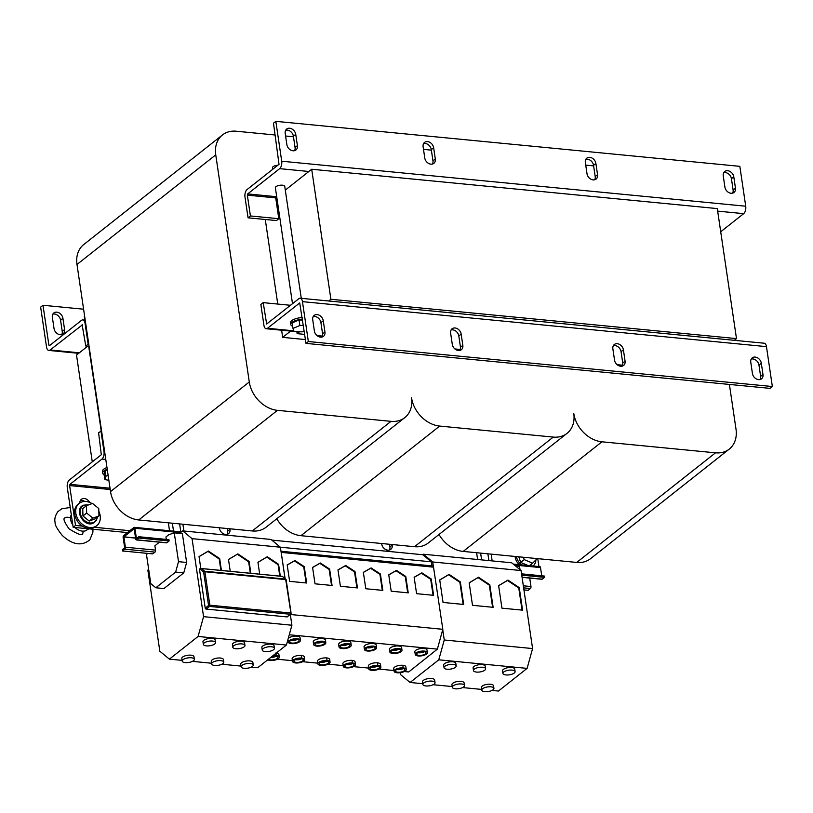 <?xml version="1.0" encoding="UTF-8"?>
<svg xmlns="http://www.w3.org/2000/svg" width="813" height="813" viewBox="0 0 813 813"><rect width="100%" height="100%" fill="white"/><g stroke="black" fill="none" stroke-linecap="round" stroke-linejoin="round"><path stroke-width="1.22" d="M320.495 337.141A6.148 4.756 -128.3 0 1 314.387 331.003L312.72 319.733A6.148 4.756 -128.3 0 1 314.184 315.414A6.148 4.756 -128.3 0 1 319.621 315.434A6.148 4.756 -128.3 0 1 323.269 320.749L324.936 332.019A6.148 4.756 -128.3 0 1 323.472 336.338A6.148 4.756 -128.3 0 1 320.495 337.141M458.39 350.515A6.148 4.756 -128.3 0 1 452.292 344.377L450.626 333.106A6.148 4.756 -128.3 0 1 452.089 328.787A6.148 4.756 -128.3 0 1 457.526 328.808A6.148 4.756 -128.3 0 1 461.174 334.123L462.831 345.393A6.148 4.756 -128.3 0 1 461.378 349.712A6.148 4.756 -128.3 0 1 458.39 350.515M620.634 366.246A6.148 4.756 -128.3 0 1 614.526 360.108L612.87 348.838A6.148 4.756 -128.3 0 1 614.323 344.519A6.148 4.756 -128.3 0 1 619.76 344.539A6.148 4.756 -128.3 0 1 623.408 349.854L625.075 361.124A6.148 4.756 -128.3 0 1 623.612 365.444A6.148 4.756 -128.3 0 1 620.634 366.246M758.539 379.62A6.148 4.756 -128.3 0 1 752.432 373.482L750.765 362.212A6.148 4.756 -128.3 0 1 752.228 357.893A6.148 4.756 -128.3 0 1 757.665 357.913A6.148 4.756 -128.3 0 1 761.314 363.228L762.98 374.498A6.148 4.756 -128.3 0 1 761.517 378.817A6.148 4.756 -128.3 0 1 758.539 379.62M285.678 130.222A6.148 4.756 -128.3 0 1 287.294 130.09A6.148 4.756 -128.3 0 1 293.391 136.238L295.058 147.509A6.148 4.756 -128.3 0 1 294.58 150.649M289.641 128.241A6.148 4.756 -128.3 0 1 295.749 134.379L297.406 145.649A6.148 4.756 -128.3 0 1 295.952 149.968A6.148 4.756 -128.3 0 1 290.515 149.948A6.148 4.756 -128.3 0 1 286.867 144.633L285.2 133.362A6.148 4.756 -128.3 0 1 286.664 129.043A6.148 4.756 -128.3 0 1 289.641 128.241M723.722 172.702A6.148 4.756 -128.3 0 1 725.338 172.569A6.148 4.756 -128.3 0 1 731.446 178.718L733.102 189.988A6.148 4.756 -128.3 0 1 732.625 193.128M727.686 170.72A6.148 4.756 -128.3 0 1 733.793 176.858L735.46 188.128A6.148 4.756 -128.3 0 1 733.997 192.447A6.148 4.756 -128.3 0 1 728.56 192.427A6.148 4.756 -128.3 0 1 724.911 187.112L723.245 175.842A6.148 4.756 -128.3 0 1 724.708 171.523A6.148 4.756 -128.3 0 1 727.686 170.72M585.817 159.328A6.148 4.756 -128.3 0 1 587.433 159.196A6.148 4.756 -128.3 0 1 593.541 165.344L595.207 176.614A6.148 4.756 -128.3 0 1 594.73 179.754M589.781 157.346A6.148 4.756 -128.3 0 1 595.888 163.484L597.555 174.754A6.148 4.756 -128.3 0 1 596.092 179.073A6.148 4.756 -128.3 0 1 590.655 179.053A6.148 4.756 -128.3 0 1 587.006 173.738L585.35 162.468A6.148 4.756 -128.3 0 1 586.803 158.149A6.148 4.756 -128.3 0 1 589.781 157.346M423.583 143.586A6.148 4.756 -128.3 0 1 425.189 143.464A6.148 4.756 -128.3 0 1 431.297 149.612L432.963 160.883A6.148 4.756 -128.3 0 1 432.486 164.023M427.547 141.604A6.148 4.756 -128.3 0 1 433.654 147.753L435.311 159.023A6.148 4.756 -128.3 0 1 433.857 163.342A6.148 4.756 -128.3 0 1 428.421 163.322A6.148 4.756 -128.3 0 1 424.772 157.996L423.106 146.736A6.148 4.756 -128.3 0 1 424.569 142.417A6.148 4.756 -128.3 0 1 427.547 141.604M351.734 663.56A4.736 1.799 -8.5 0 1 354.062 664.729A4.736 1.799 -8.5 0 1 351.836 666.66A4.736 1.799 -8.5 0 1 347.029 667.3A4.736 1.799 -8.5 0 1 344.702 666.132A4.736 1.799 -8.5 0 1 346.927 664.191A4.736 1.799 -8.5 0 1 351.734 663.56M345.982 664.607A4.736 1.799 171.5 0 0 346.643 664.699A4.736 1.799 171.5 0 0 352.385 663.652M326.338 661.091A4.736 1.799 -8.5 0 1 328.665 662.27A4.736 1.799 -8.5 0 1 326.44 664.201A4.736 1.799 -8.5 0 1 321.643 664.841A4.736 1.799 -8.5 0 1 319.306 663.662A4.736 1.799 -8.5 0 1 321.531 661.731A4.736 1.799 -8.5 0 1 326.338 661.091M320.596 662.148A4.736 1.799 171.5 0 0 321.247 662.239A4.736 1.799 171.5 0 0 326.999 661.193M402.506 668.479A4.736 1.799 -8.5 0 1 404.844 669.648A4.736 1.799 -8.5 0 1 402.618 671.589A4.736 1.799 -8.5 0 1 397.811 672.219A4.736 1.799 -8.5 0 1 395.484 671.05A4.736 1.799 -8.5 0 1 397.709 669.119A4.736 1.799 -8.5 0 1 402.506 668.479M396.764 669.536A4.736 1.799 171.5 0 0 397.425 669.627A4.736 1.799 171.5 0 0 403.167 668.571M300.952 658.632A4.736 1.799 -8.5 0 1 303.279 659.8A4.736 1.799 -8.5 0 1 301.054 661.741A4.736 1.799 -8.5 0 1 296.247 662.371A4.736 1.799 -8.5 0 1 293.92 661.203A4.736 1.799 -8.5 0 1 296.145 659.272A4.736 1.799 -8.5 0 1 300.952 658.632M295.2 659.678A4.736 1.799 171.5 0 0 295.861 659.78A4.736 1.799 171.5 0 0 301.603 658.723M377.12 666.02A4.736 1.799 -8.5 0 1 379.447 667.188A4.736 1.799 -8.5 0 1 377.222 669.119A4.736 1.799 -8.5 0 1 372.425 669.76A4.736 1.799 -8.5 0 1 370.088 668.591A4.736 1.799 -8.5 0 1 372.313 666.66A4.736 1.799 -8.5 0 1 377.12 666.02M371.378 667.067A4.736 1.799 171.5 0 0 372.029 667.168A4.736 1.799 171.5 0 0 377.781 666.111M271.989 656.447A4.736 1.799 -8.5 0 1 275.556 656.172A4.736 1.799 -8.5 0 1 277.883 657.341A4.736 1.799 -8.5 0 1 275.668 659.272A4.736 1.799 -8.5 0 1 270.861 659.912A4.736 1.799 -8.5 0 1 268.666 659.069M270.851 657.341A4.736 1.799 171.5 0 0 276.217 656.264M56.808 312.162A6.148 4.756 51.7 0 0 53.831 312.975A6.148 4.756 51.7 0 0 52.367 317.283L54.034 328.554A6.148 4.756 51.7 0 0 57.682 333.869A6.148 4.756 51.7 0 0 63.119 333.899A6.148 4.756 51.7 0 0 64.583 329.58L62.916 318.31A6.148 4.756 51.7 0 0 56.808 312.162M61.758 334.58A6.148 4.756 51.7 0 0 62.235 331.44L60.569 320.17A6.148 4.756 51.7 0 0 54.461 314.021A6.148 4.756 51.7 0 0 52.845 314.143M381.622 543.511L381.704 544.029A6.148 4.756 51.7 0 0 387.811 550.177A6.148 4.756 51.7 0 0 390.789 549.375A6.148 4.756 51.7 0 0 392.252 545.056L392.171 544.527M389.417 550.055A6.148 4.756 51.7 0 0 389.894 546.915L389.508 544.273M219.388 527.779L219.459 528.298A6.148 4.756 51.7 0 0 225.567 534.446A6.148 4.756 51.7 0 0 228.544 533.643A6.148 4.756 51.7 0 0 230.008 529.324L229.927 528.796M227.183 534.324A6.148 4.756 51.7 0 0 227.65 531.184L227.264 528.541M84.552 315.688A4.736 1.789 171.6 0 0 84.328 316.084A4.736 1.789 171.6 0 0 84.288 316.43L84.837 320.119M104.105 474.701A9.461 3.577 -8.4 0 1 102.651 473.146A9.461 3.577 -8.4 0 1 103.901 470.981A9.461 3.577 -8.4 0 1 107.235 469.264M102.651 473.146L102.397 471.418A9.461 3.577 -8.4 0 1 103.647 469.243A9.461 3.577 -8.4 0 1 106.981 467.526M185.212 662.605A6.148 2.327 171.6 0 0 191.462 661.792A6.148 2.327 171.6 0 0 194.358 659.292A6.148 2.327 171.6 0 0 191.329 657.778A6.148 2.327 171.6 0 0 185.079 658.591A6.148 2.327 171.6 0 0 182.183 661.091A6.148 2.327 171.6 0 0 185.212 662.605M194.358 659.292L193.972 656.691A6.148 2.327 171.6 0 0 190.943 655.176A6.148 2.327 171.6 0 0 184.693 655.989A6.148 2.327 171.6 0 0 181.797 658.489L182.183 661.091M206.38 645.888A6.148 2.327 171.6 0 0 212.62 645.065A6.148 2.327 171.6 0 0 215.516 642.575A6.148 2.327 171.6 0 0 212.488 641.051A6.148 2.327 171.6 0 0 206.248 641.874A6.148 2.327 171.6 0 0 203.352 644.374A6.148 2.327 171.6 0 0 206.38 645.888M215.516 642.575L215.14 639.973A6.148 2.327 171.6 0 0 212.112 638.459A6.148 2.327 171.6 0 0 205.862 639.272A6.148 2.327 171.6 0 0 202.965 641.772L203.352 644.374M455.341 688.804A6.148 2.327 171.6 0 0 461.591 687.981A6.148 2.327 171.6 0 0 464.487 685.491A6.148 2.327 171.6 0 0 461.459 683.967A6.148 2.327 171.6 0 0 455.209 684.79A6.148 2.327 171.6 0 0 452.313 687.29A6.148 2.327 171.6 0 0 455.341 688.804M464.487 685.491L464.101 682.89A6.148 2.327 171.6 0 0 461.073 681.375A6.148 2.327 171.6 0 0 454.823 682.188A6.148 2.327 171.6 0 0 451.926 684.688L452.313 687.29M476.509 672.077A6.148 2.327 171.6 0 0 482.749 671.264A6.148 2.327 171.6 0 0 485.646 668.764A6.148 2.327 171.6 0 0 482.617 667.249A6.148 2.327 171.6 0 0 476.377 668.073A6.148 2.327 171.6 0 0 473.481 670.562A6.148 2.327 171.6 0 0 476.509 672.077M485.646 668.764L485.27 666.162A6.148 2.327 171.6 0 0 482.241 664.648A6.148 2.327 171.6 0 0 475.991 665.471A6.148 2.327 171.6 0 0 473.095 667.961L473.481 670.562M484.792 691.66A6.148 2.327 171.6 0 0 491.032 690.837A6.148 2.327 171.6 0 0 493.928 688.347A6.148 2.327 171.6 0 0 490.9 686.822A6.148 2.327 171.6 0 0 484.66 687.646A6.148 2.327 171.6 0 0 481.763 690.146A6.148 2.327 171.6 0 0 484.792 691.66M493.928 688.347L493.542 685.745A6.148 2.327 171.6 0 0 490.513 684.231A6.148 2.327 171.6 0 0 484.274 685.044A6.148 2.327 171.6 0 0 481.377 687.544L481.763 690.146M505.95 674.932A6.148 2.327 171.6 0 0 512.2 674.119A6.148 2.327 171.6 0 0 515.096 671.619A6.148 2.327 171.6 0 0 512.068 670.105A6.148 2.327 171.6 0 0 505.818 670.928A6.148 2.327 171.6 0 0 502.922 673.418A6.148 2.327 171.6 0 0 505.95 674.932M515.096 671.619L514.71 669.018A6.148 2.327 171.6 0 0 511.682 667.503A6.148 2.327 171.6 0 0 505.442 668.327A6.148 2.327 171.6 0 0 502.546 670.816L502.922 673.418M214.662 665.461A6.148 2.327 171.6 0 0 220.902 664.648A6.148 2.327 171.6 0 0 223.799 662.148A6.148 2.327 171.6 0 0 220.77 660.634A6.148 2.327 171.6 0 0 214.53 661.447A6.148 2.327 171.6 0 0 211.634 663.947A6.148 2.327 171.6 0 0 214.662 665.461M223.799 662.148L223.412 659.546A6.148 2.327 171.6 0 0 220.384 658.032A6.148 2.327 171.6 0 0 214.144 658.845A6.148 2.327 171.6 0 0 211.248 661.345L211.634 663.947M235.821 648.744A6.148 2.327 171.6 0 0 242.071 647.92A6.148 2.327 171.6 0 0 244.967 645.431A6.148 2.327 171.6 0 0 241.939 643.906A6.148 2.327 171.6 0 0 235.689 644.729A6.148 2.327 171.6 0 0 232.792 647.229A6.148 2.327 171.6 0 0 235.821 648.744M244.967 645.431L244.581 642.829A6.148 2.327 171.6 0 0 241.552 641.315A6.148 2.327 171.6 0 0 235.313 642.128A6.148 2.327 171.6 0 0 232.416 644.628L232.792 647.229M425.89 685.948A6.148 2.327 171.6 0 0 432.14 685.125A6.148 2.327 171.6 0 0 435.036 682.635A6.148 2.327 171.6 0 0 432.008 681.111A6.148 2.327 171.6 0 0 425.758 681.934A6.148 2.327 171.6 0 0 422.862 684.434A6.148 2.327 171.6 0 0 425.89 685.948M435.036 682.635L434.65 680.034A6.148 2.327 171.6 0 0 431.622 678.52A6.148 2.327 171.6 0 0 425.382 679.333A6.148 2.327 171.6 0 0 422.486 681.833L422.862 684.434M447.059 669.221A6.148 2.327 171.6 0 0 453.308 668.408A6.148 2.327 171.6 0 0 456.205 665.908A6.148 2.327 171.6 0 0 453.176 664.394A6.148 2.327 171.6 0 0 446.926 665.217A6.148 2.327 171.6 0 0 444.03 667.707A6.148 2.327 171.6 0 0 447.059 669.221M456.205 665.908L455.819 663.306A6.148 2.327 171.6 0 0 452.79 661.792A6.148 2.327 171.6 0 0 446.55 662.615A6.148 2.327 171.6 0 0 443.644 665.105L444.03 667.707M244.103 668.316A6.148 2.327 171.6 0 0 250.353 667.503A6.148 2.327 171.6 0 0 253.25 665.004A6.148 2.327 171.6 0 0 250.221 663.489A6.148 2.327 171.6 0 0 243.971 664.302A6.148 2.327 171.6 0 0 241.075 666.802A6.148 2.327 171.6 0 0 244.103 668.316M253.25 665.004L252.863 662.402A6.148 2.327 171.6 0 0 249.835 660.888A6.148 2.327 171.6 0 0 243.585 661.701A6.148 2.327 171.6 0 0 240.689 664.201L241.075 666.802M265.272 651.599A6.148 2.327 171.6 0 0 271.512 650.776A6.148 2.327 171.6 0 0 274.418 648.286A6.148 2.327 171.6 0 0 271.39 646.762A6.148 2.327 171.6 0 0 265.14 647.585A6.148 2.327 171.6 0 0 262.243 650.085A6.148 2.327 171.6 0 0 265.272 651.599M274.418 648.286L274.032 645.685A6.148 2.327 171.6 0 0 271.003 644.17A6.148 2.327 171.6 0 0 264.753 644.983A6.148 2.327 171.6 0 0 261.857 647.483L262.243 650.085M267.751 659.79A6.148 2.337 171.5 0 0 270.15 660.471A6.148 2.337 171.5 0 0 276.4 659.648A6.148 2.337 171.5 0 0 279.296 657.128A6.148 2.337 171.5 0 0 276.268 655.613A6.148 2.337 171.5 0 0 272.904 655.725M275.871 653.012L276.115 654.638L275.881 653.012M297.416 638.764A6.148 2.337 171.5 0 0 291.166 639.597A6.148 2.337 171.5 0 0 288.269 642.107A6.148 2.337 171.5 0 0 291.298 643.632A6.148 2.337 171.5 0 0 297.548 642.809A6.148 2.337 171.5 0 0 300.444 640.288A6.148 2.337 171.5 0 0 297.416 638.764M300.444 640.288L300.048 637.677A6.148 2.337 171.5 0 0 297.019 636.152A6.148 2.337 171.5 0 0 288.229 638.51M377.821 665.461A6.148 2.337 171.5 0 0 371.582 666.284A6.148 2.337 171.5 0 0 368.685 668.804A6.148 2.337 171.5 0 0 371.714 670.319A6.148 2.337 171.5 0 0 377.964 669.495A6.148 2.337 171.5 0 0 380.85 666.985A6.148 2.337 171.5 0 0 377.821 665.461M380.85 666.985L380.464 664.363A6.148 2.337 171.5 0 0 377.435 662.839L377.679 664.485L377.445 662.859A6.148 2.337 171.5 0 0 371.185 663.662A6.148 2.337 171.5 0 0 368.299 666.182L368.685 668.804M398.97 648.622A6.148 2.337 171.5 0 0 392.73 649.445A6.148 2.337 171.5 0 0 389.834 651.955A6.148 2.337 171.5 0 0 392.862 653.479A6.148 2.337 171.5 0 0 399.112 652.656A6.148 2.337 171.5 0 0 401.998 650.136A6.148 2.337 171.5 0 0 398.97 648.622M401.998 650.136L401.612 647.524A6.148 2.337 171.5 0 0 398.583 646A6.148 2.337 171.5 0 0 392.333 646.823A6.148 2.337 171.5 0 0 389.447 649.343L389.834 651.955M301.653 658.073A6.148 2.337 171.5 0 0 295.404 658.896A6.148 2.337 171.5 0 0 292.517 661.416A6.148 2.337 171.5 0 0 295.546 662.941A6.148 2.337 171.5 0 0 301.786 662.107A6.148 2.337 171.5 0 0 304.682 659.597A6.148 2.337 171.5 0 0 301.653 658.073M301.257 655.471L301.511 657.097L301.267 655.471M304.682 659.597L304.296 656.975A6.148 2.337 171.5 0 0 301.257 655.451A6.148 2.337 171.5 0 0 295.017 656.284A6.148 2.337 171.5 0 0 292.121 658.794L292.517 661.416M322.802 641.233A6.148 2.337 171.5 0 0 316.552 642.057A6.148 2.337 171.5 0 0 313.666 644.577A6.148 2.337 171.5 0 0 316.694 646.091A6.148 2.337 171.5 0 0 322.934 645.268A6.148 2.337 171.5 0 0 325.83 642.758A6.148 2.337 171.5 0 0 322.802 641.233M325.83 642.758L325.444 640.136A6.148 2.337 171.5 0 0 322.405 638.612A6.148 2.337 171.5 0 0 316.166 639.435A6.148 2.337 171.5 0 0 313.269 641.955L313.666 644.577M403.218 667.92A6.148 2.337 171.5 0 0 396.968 668.743A6.148 2.337 171.5 0 0 394.081 671.264A6.148 2.337 171.5 0 0 397.11 672.788A6.148 2.337 171.5 0 0 403.35 671.955A6.148 2.337 171.5 0 0 406.246 669.445A6.148 2.337 171.5 0 0 403.218 667.92M402.821 665.319L403.075 666.945L402.831 665.319M406.246 669.445L405.85 666.823A6.148 2.337 171.5 0 0 402.821 665.298A6.148 2.337 171.5 0 0 396.581 666.132A6.148 2.337 171.5 0 0 393.685 668.642L394.081 671.264M424.366 651.081A6.148 2.337 171.5 0 0 418.116 651.904A6.148 2.337 171.5 0 0 415.23 654.424A6.148 2.337 171.5 0 0 418.258 655.949A6.148 2.337 171.5 0 0 424.498 655.115A6.148 2.337 171.5 0 0 427.394 652.605A6.148 2.337 171.5 0 0 424.366 651.081M427.394 652.605L426.998 649.983A6.148 2.337 171.5 0 0 423.969 648.459A6.148 2.337 171.5 0 0 417.73 649.292A6.148 2.337 171.5 0 0 414.833 651.802L415.23 654.424M327.039 660.532A6.148 2.337 171.5 0 0 320.8 661.365A6.148 2.337 171.5 0 0 317.903 663.875A6.148 2.337 171.5 0 0 320.932 665.4A6.148 2.337 171.5 0 0 327.182 664.567A6.148 2.337 171.5 0 0 330.078 662.056A6.148 2.337 171.5 0 0 327.039 660.532M330.078 662.056L329.682 659.434A6.148 2.337 171.5 0 0 326.653 657.91L326.897 659.556L326.663 657.941A6.148 2.337 171.5 0 0 320.403 658.743A6.148 2.337 171.5 0 0 317.517 661.254L317.903 663.875M348.188 643.693A6.148 2.337 171.5 0 0 341.948 644.516A6.148 2.337 171.5 0 0 339.051 647.036A6.148 2.337 171.5 0 0 342.08 648.561A6.148 2.337 171.5 0 0 348.33 647.727A6.148 2.337 171.5 0 0 351.226 645.217A6.148 2.337 171.5 0 0 348.188 643.693M351.226 645.217L350.83 642.595A6.148 2.337 171.5 0 0 347.801 641.071A6.148 2.337 171.5 0 0 341.551 641.904A6.148 2.337 171.5 0 0 338.665 644.414L339.051 647.036M352.436 662.991A6.148 2.337 171.5 0 0 346.186 663.825A6.148 2.337 171.5 0 0 343.299 666.335A6.148 2.337 171.5 0 0 346.328 667.859A6.148 2.337 171.5 0 0 352.568 667.036A6.148 2.337 171.5 0 0 355.464 664.516A6.148 2.337 171.5 0 0 352.436 662.991M352.039 660.4L352.293 662.016L352.049 660.4M355.464 664.516L355.068 661.904A6.148 2.337 171.5 0 0 352.039 660.38A6.148 2.337 171.5 0 0 345.799 661.203A6.148 2.337 171.5 0 0 342.903 663.723L343.299 666.335M373.584 646.152A6.148 2.337 171.5 0 0 367.334 646.985A6.148 2.337 171.5 0 0 364.448 649.496A6.148 2.337 171.5 0 0 367.476 651.02A6.148 2.337 171.5 0 0 373.716 650.187A6.148 2.337 171.5 0 0 376.612 647.676A6.148 2.337 171.5 0 0 373.584 646.152M376.612 647.676L376.216 645.055A6.148 2.337 171.5 0 0 373.187 643.54A6.148 2.337 171.5 0 0 366.948 644.363A6.148 2.337 171.5 0 0 364.051 646.874L364.448 649.496M98.84 511.296A14.197 10.986 -128.3 0 1 96.808 525.645A14.197 10.986 -128.3 0 1 89.928 527.515A14.197 10.986 -128.3 0 1 77.062 517.475A14.197 10.986 -128.3 0 1 79.207 503.369A14.197 10.986 -128.3 0 1 86.087 501.509A14.197 10.986 -128.3 0 1 92.062 503.613M96.808 525.645L95.629 526.58A14.197 10.986 -128.3 0 1 94.562 527.291A14.197 10.986 -128.3 0 1 88.749 528.44A14.197 10.986 -128.3 0 1 82.428 526.123A14.197 10.986 -128.3 0 1 78.028 504.304L79.207 503.369M98.962 515.899L95.253 518.826L89.196 521.072L92.895 518.145L98.962 515.899L98.769 508.552L92.53 503.44L86.463 505.686L86.645 513.044L92.895 518.145M72.814 524.964A11.829 9.156 -128.3 0 1 70.558 516.113L71.361 515.086M88.851 528.826L85.253 530.909A11.829 9.156 -128.3 0 1 74.918 527.474M521.621 564.883A11.362 8.791 -128.3 0 1 516.407 556.58M519.121 564.649A11.362 8.791 -128.3 0 1 515.076 556.448M301.277 298.33L284.743 186.35A4.736 1.789 171.6 0 0 282.02 185.161A4.736 1.789 171.6 0 0 277.213 185.964A4.736 1.789 171.6 0 0 275.373 187.732L292.507 303.696M292.66 326.247A9.461 3.577 -8.4 0 1 290.79 324.519A9.461 3.577 -8.4 0 1 292.04 322.355A9.461 3.577 -8.4 0 1 302.446 319.346M290.79 324.519L290.536 322.781A9.461 3.577 -8.4 0 1 291.786 320.617A9.461 3.577 -8.4 0 1 302.182 317.619M277.863 165.232A4.736 1.789 171.6 0 0 274.266 166.035A4.736 1.789 171.6 0 0 272.436 167.793L272.66 169.338M734.322 340.322L736.487 338.604L330.891 299.275L328.716 300.993M736.487 338.604L717.29 208.585L311.694 169.246L285.292 190.1M276.725 196.868L275.709 197.671M290.617 331.094L282.68 337.365L305.424 339.57M330.891 299.275L311.694 169.246M282.68 337.365L281.623 330.22M277.761 304.052L265.272 219.48M304.164 330.982L302.09 331.846L294.093 331.572L292.985 328.411L299.865 325.515L303.371 325.637M292.985 328.411L292.162 322.863L299.042 319.966L302.548 320.088M299.042 319.966L299.865 325.515M290.495 305.292L263.209 302.639L260.861 304.499L263.93 325.302A5.681 2.886 -84.5 0 0 266.207 328.726A5.681 2.886 -84.5 0 0 267.518 328.279L293.828 330.83M263.209 302.639L266.664 324.021L298.869 298.676A5.681 2.886 -84.5 0 1 300.18 298.219A5.681 2.886 -84.5 0 1 302.456 301.643L308.34 341.521L772.35 386.521L766.466 346.643A5.681 2.886 95.5 0 0 764.19 343.218L300.18 298.219M313.198 316.592A6.148 4.756 -128.3 0 1 320.911 322.609L322.578 333.879A6.148 4.756 -128.3 0 1 322.1 337.019M451.103 329.966A6.148 4.756 -128.3 0 1 458.817 335.982L460.483 347.253A6.148 4.756 -128.3 0 1 460.006 350.393M622.25 366.124A6.148 4.756 -128.3 0 0 622.728 362.984L621.061 351.714A6.148 4.756 -128.3 0 0 613.348 345.698M751.242 359.072A6.148 4.756 -128.3 0 1 758.966 365.088L760.633 376.358A6.148 4.756 -128.3 0 1 760.155 379.498M267.518 328.279L299.723 302.934L305.993 343.381L770.002 388.37L772.35 386.521M278.798 218.707L250.414 215.953L247.335 195.15L275.729 197.905L278.798 218.707L276.45 220.567L248.056 217.813L250.414 215.953M248.056 217.813L244.987 197.01A5.681 2.886 -84.5 0 1 247.04 189.581L279.022 164.317L273.483 123.2L275.831 121.34L281.715 161.218A5.681 2.886 -84.5 0 1 279.662 168.647L247.68 193.911L247.335 195.15M308.34 341.521L305.993 343.381M720.714 231.776L743.671 213.646A5.681 2.886 95.5 0 0 745.724 206.217L739.84 166.34L275.831 121.34M275.729 197.905L276.074 196.665L247.68 193.911M299.54 331.765L297.141 333.655L304.662 334.377M316.999 335.576L322.466 336.104M454.904 348.95L460.371 349.478M617.138 364.681L622.616 365.21M296.857 331.674L297.141 333.655M276.633 196.228L276.074 196.665M423.492 149.368L431.378 150.141M729.403 384.437L736.009 429.173A28.394 21.971 -128.3 0 1 729.271 449.091L590.512 558.704A28.394 21.971 -128.3 0 1 576.752 562.433L463.186 551.417A28.394 21.971 -128.3 0 1 439.03 534.476M729.271 449.091A28.394 21.971 -128.3 0 1 715.511 452.821L601.945 441.805A28.394 21.971 -128.3 0 1 573.765 413.441A28.394 21.971 -128.3 0 1 567.027 433.359A28.394 21.971 -128.3 0 1 553.267 437.089L439.701 426.073A28.394 21.971 -128.3 0 1 411.53 397.709A28.394 21.971 -128.3 0 1 404.793 417.628A28.394 21.971 -128.3 0 1 391.033 421.347L277.467 410.341A28.394 21.971 -128.3 0 1 249.286 381.978L215.75 154.856A28.394 21.971 -128.3 0 1 222.488 134.938A28.394 21.971 -128.3 0 1 236.248 131.218L275.221 134.999M585.736 165.11L593.612 165.872M404.793 417.628L266.034 527.241A28.394 21.971 -128.3 0 1 252.274 530.96L138.708 519.954A28.394 21.971 -128.3 0 1 110.527 491.591L76.991 264.469A28.394 21.971 -128.3 0 1 83.729 244.55L222.488 134.938M285.587 136.005L293.473 136.767M567.027 433.359L428.278 542.972A28.394 21.971 -128.3 0 1 414.518 546.702L300.942 535.686A28.394 21.971 -128.3 0 1 276.796 518.745M92.286 461.865L76.513 355.037L87.702 346.196M535.899 559.883A11.362 8.791 -128.3 0 1 533.094 565.899A11.362 8.791 -128.3 0 1 532.982 565.99L533.094 565.899M528.023 565.502L520.686 562.423L518.775 556.814M537.18 558.592L532.647 563.185L524.222 559.629L523.409 557.261M529.517 565.655L532.647 563.185M520.686 562.423L524.222 559.629M86.463 505.686L82.753 508.613L82.946 515.96L86.645 513.044M82.946 515.96L89.196 521.072M200.496 568.521L201.441 568.561L199.47 569.12L205.222 608.134A0.945 0.732 51.7 0 0 206.167 609.079L209.51 606.437L290.302 614.272L290.648 613.032L209.845 605.197L204.906 571.752L285.709 579.588L290.983 613.48A0.945 0.732 -128.3 0 1 290.302 614.272L286.959 616.915L206.167 609.079M282.436 576.468L285.475 579.08L204.683 571.244L204.906 571.752L203.626 572.047L208.565 605.492L209.845 605.197L209.51 606.437A0.945 0.732 51.7 0 1 208.565 605.492L205.222 608.134M286.959 616.915A0.945 0.732 51.7 0 0 287.416 616.782L291.105 613.266L286.166 579.821L285.475 579.08A0.945 0.772 129.6 0 1 285.841 579.232L282.396 576.376M169.195 534.598L174.267 532.85L182.376 533.633L186.634 562.464L183.748 572.891L163.921 588.551L155.811 587.769L150.771 583.592L146.513 554.771L147.509 553.399M183.748 572.891L175.638 572.098L155.811 587.769M186.634 562.464L178.514 561.671L175.638 572.098M174.267 532.85L178.514 561.671M515.513 565.939L519.517 566.336L520.015 569.669M166.299 539.395L165.943 536.966L168.952 534.568M125.375 547.2L123.891 536.844L134.145 528.745L135.72 539.029A1.514 0.772 -84.5 0 0 136.32 539.934A1.514 0.772 -84.5 0 0 136.675 539.822L138.932 538.033L138.799 536.783L136.421 538.47L134.917 528.237A1.514 0.772 -84.5 0 0 134.308 527.332A1.514 0.772 -84.5 0 0 133.952 527.444L123.698 535.543A1.514 0.772 -84.5 0 0 123.149 537.525L124.663 547.759L122.336 549.791L122.539 550.97L124.826 549.182A1.514 0.772 -84.5 0 0 125.375 547.2L155.547 550.127L154.897 545.767L159.399 542.18M168.931 539.649L138.759 536.722L168.931 539.649L169.104 540.96L166.848 542.749A1.514 0.772 95.5 0 1 166.492 542.86L136.32 539.934M155.547 550.127A1.514 0.772 95.5 0 1 154.998 552.108L152.712 553.897L122.539 550.97L152.732 553.887M183.901 531.001L182.905 524.233M180.791 531.834L179.622 523.918M173.525 531.133L172.356 523.216M169.521 530.747L168.352 522.83M480.615 553.104L481.611 559.872M476.611 552.718L477.607 559.486M491.154 554.131L492.16 560.899M487.881 553.816L488.887 560.584M541.732 575.807L540.513 567.576A1.514 0.772 -84.5 0 0 539.903 566.661L513.257 564.08M522.078 577.342L541.925 579.273A1.514 0.772 -84.5 0 0 542.271 579.151L544.537 577.372L544.364 576.061L521.56 573.856M528.145 590.309L523.928 589.892L528.145 590.309L530.422 588.51A1.514 0.772 -84.5 0 0 530.97 586.529L529.72 578.084M368.177 650.461A4.736 1.799 -8.5 0 1 365.85 649.282A4.736 1.799 -8.5 0 1 368.076 647.351A4.736 1.799 -8.5 0 1 372.882 646.711A4.736 1.799 -8.5 0 1 375.21 647.89A4.736 1.799 -8.5 0 1 372.984 649.821A4.736 1.799 -8.5 0 1 368.177 650.461M328.157 664.16L343.188 665.613M353.543 666.619L368.584 668.083M404.325 671.548L408.695 671.965L437.384 649.12L289.276 634.76M290.322 614.496L442.821 629.313L433.532 567.159L431.998 565.899L431.388 561.834L422.73 554.73L423.37 554.232L432.729 561.976L433.492 567.118M271.796 540.096L422.73 554.73M179.571 533.369L182.681 530.889L271.024 539.456L280.383 547.21L431.388 561.834M280.983 551.255L431.998 565.899M285.109 578.622L281.186 552.383L433.532 567.159M380.393 573.988L371.084 567.921L363.35 572.342L365.809 588.744L382.842 590.39L380.393 573.988L379.925 574.364L370.616 568.287L371.084 567.921M342.791 647.991A4.736 1.799 -8.5 0 1 340.454 646.823A4.736 1.799 -8.5 0 1 342.68 644.892A4.736 1.799 -8.5 0 1 347.486 644.252A4.736 1.799 -8.5 0 1 349.814 645.42A4.736 1.799 -8.5 0 1 347.588 647.361A4.736 1.799 -8.5 0 1 342.791 647.991M302.761 661.701L317.802 663.154M354.996 571.529L345.698 565.452L337.964 569.883L340.413 586.285L357.456 587.931L354.996 571.529L354.529 571.905L345.23 565.828L345.698 565.452M418.959 655.38A4.736 1.799 -8.5 0 1 416.632 654.211A4.736 1.799 -8.5 0 1 418.858 652.28A4.736 1.799 -8.5 0 1 423.664 651.64A4.736 1.799 -8.5 0 1 425.992 652.809A4.736 1.799 -8.5 0 1 423.766 654.75A4.736 1.799 -8.5 0 1 418.959 655.38M378.939 669.079L393.97 670.542M437.384 649.12L442.821 629.313M431.175 578.917L421.866 572.84L414.132 577.26L416.591 593.663L433.624 595.319L431.175 578.917L430.697 579.293L421.398 573.216L421.866 572.84M317.395 645.532A4.736 1.799 -8.5 0 1 315.068 644.363A4.736 1.799 -8.5 0 1 317.294 642.433A4.736 1.799 -8.5 0 1 322.1 641.792A4.736 1.799 -8.5 0 1 324.428 642.961A4.736 1.799 -8.5 0 1 322.202 644.892A4.736 1.799 -8.5 0 1 317.395 645.532M277.375 659.231L292.406 660.695M329.611 569.07L320.312 562.992L312.578 567.413L315.027 583.815L332.06 585.472L329.611 569.07L329.143 569.446L319.834 563.368L320.312 562.992M393.573 652.92A4.736 1.799 -8.5 0 1 391.236 651.752A4.736 1.799 -8.5 0 1 393.462 649.811A4.736 1.799 -8.5 0 1 398.268 649.181A4.736 1.799 -8.5 0 1 400.596 650.349A4.736 1.799 -8.5 0 1 398.37 652.28A4.736 1.799 -8.5 0 1 393.573 652.92M405.778 576.458L396.48 570.38L388.746 574.801L391.195 591.203L408.238 592.86L405.778 576.458L405.311 576.824L396.012 570.756L396.48 570.38M292.009 643.073A4.736 1.799 -8.5 0 1 289.672 641.904A4.736 1.799 -8.5 0 1 291.897 639.963A4.736 1.799 -8.5 0 1 296.704 639.333A4.736 1.799 -8.5 0 1 299.042 640.502A4.736 1.799 -8.5 0 1 296.816 642.433A4.736 1.799 -8.5 0 1 292.009 643.073M279.296 657.128L278.9 654.516A6.148 2.337 171.5 0 0 276.298 653.042M281.186 552.383L285.017 578.551M304.214 566.6L294.916 560.533L287.182 564.954L289.631 581.356L306.674 583.002L304.214 566.6L303.747 566.976L294.448 560.909L294.916 560.533M290.383 614.902L291.908 625.227L286.43 645.034L257.741 667.707L251.339 667.087M240.973 666.081L221.898 664.231M286.43 645.034L198.087 636.467L169.399 659.14L159.826 651.213L147.864 570.208L148.616 568.988M291.908 625.227L203.565 616.66L198.087 636.467M281.146 552.352L280.383 547.21L192.051 538.643L203.565 616.66M280.312 576.163L278.564 564.303L267.274 556.742L257.934 562.301L259.693 574.161M422.76 683.703L410.077 682.473L400.504 674.556L400.23 672.707M452.201 686.558L433.136 684.709M423.37 554.232L511.702 562.799L521.072 570.543L532.586 648.561L527.109 668.377L438.776 659.81L410.077 682.473M532.586 648.561L444.254 639.994L438.776 659.81M460.351 581.925L449.061 574.374L439.731 579.933L443.055 602.453L463.674 604.455L460.351 581.925L459.884 582.301L448.593 574.75L449.061 574.374M442.729 629.679L444.254 639.994M521.072 570.543L432.729 561.976M211.522 663.225L192.447 661.375M250.871 573.307L249.113 561.448L237.823 553.887L228.494 559.446L230.242 571.305M527.109 668.377L498.42 691.04L492.028 690.42M481.652 689.414L462.577 687.564M519.243 587.636L507.952 580.086L498.623 585.645L501.946 608.165L522.576 610.167L519.243 587.636L518.775 588.012L507.485 580.462L507.952 580.086M489.802 584.781L478.501 577.23L469.172 582.789L472.505 605.309L493.125 607.311L489.802 584.781L489.324 585.157L478.034 577.606L478.501 577.23M182.681 530.889L192.051 538.643M182.071 660.369L169.399 659.14M221.421 570.452L219.673 558.592L208.372 551.031L199.043 556.59L200.801 568.47M108.861 480.28L104.826 479.599L104.003 474.05L105.151 470.595L107.336 469.975M104.826 479.599L105.964 476.144L108.159 475.524M105.151 470.595L105.964 476.144M49.979 345.251L48.892 345.149L42.998 305.271L40.65 307.131L46.534 346.999A5.681 2.886 -84.5 0 0 48.81 350.423A5.681 2.886 -84.5 0 0 50.132 349.976L82.53 324.753M89.084 346.328L85.782 346.013L82.113 324.712M48.892 345.149L49.491 345.637L81.473 320.373A5.681 2.886 -84.5 0 1 82.794 319.926A5.681 2.886 -84.5 0 1 85.06 323.35L88.139 344.153L85.782 346.013M88.769 344.214L88.139 344.153M42.998 305.271L83.597 309.204M101.564 430.9L98.586 432.689L101.31 454.731L69.329 480.005A5.681 2.886 -84.5 0 0 67.276 487.434L73.16 527.312L75.518 525.452L69.623 485.574L110.222 489.507M100.934 430.839L104.003 451.642L104.643 451.703M105.781 459.436L101.95 459.071A5.681 2.886 -84.5 0 0 104.003 451.642M129.816 530.716L94.562 527.291M82.428 526.123L75.518 525.452M127.468 532.576L73.16 527.312M89.674 502.404A6.148 4.756 51.7 0 0 81.351 499.345A6.148 4.756 51.7 0 0 79.826 502.922M537.779 558.653L538.948 566.57M84.806 501.458A6.148 4.756 51.7 0 0 80.375 500.513M101.95 459.071L69.969 484.335L69.623 485.574M220.892 570.401L219.195 558.958L207.904 551.407L199.063 556.671M492.597 607.26L489.324 585.157M478.034 577.606L469.192 582.87M522.037 610.116L518.775 588.012M507.485 580.462L498.633 585.726M250.333 573.256L248.646 561.813L237.355 554.263L228.504 559.527M463.146 604.405L459.884 582.301M448.593 574.75L439.742 580.015M279.784 576.112L278.087 564.669L266.796 557.118L257.955 562.383M306.135 582.951L303.747 566.976M294.448 560.909L287.202 565.055M290.963 640.38A4.736 1.799 171.5 0 0 291.623 640.471A4.736 1.799 171.5 0 0 297.365 639.425M407.699 592.809L405.311 576.824M396.012 570.756L388.756 574.903M392.527 650.227A4.736 1.799 171.5 0 0 393.177 650.319A4.736 1.799 171.5 0 0 398.929 649.272M331.531 585.421L329.143 569.446M319.834 563.368L312.588 567.515M316.348 642.839A4.736 1.799 171.5 0 0 317.009 642.941A4.736 1.799 171.5 0 0 322.751 641.884M433.095 595.268L430.697 579.293M421.398 573.216L414.152 577.362M417.912 652.687A4.736 1.799 171.5 0 0 418.573 652.788A4.736 1.799 171.5 0 0 424.315 651.731M356.917 587.88L354.529 571.905M345.23 565.828L337.974 569.974M341.745 645.309A4.736 1.799 171.5 0 0 342.395 645.4A4.736 1.799 171.5 0 0 348.147 644.343M382.313 590.34L379.925 574.364M370.616 568.287L363.37 572.433M367.13 647.768A4.736 1.799 171.5 0 0 367.791 647.859A4.736 1.799 171.5 0 0 373.533 646.813M293.391 136.238L295.749 134.379M731.446 178.718L733.793 176.858M593.541 165.344L595.888 163.484M431.297 149.612L433.654 147.753M392.252 545.056L389.894 546.915M230.008 529.324L227.65 531.184M88.16 505.056A9.837 7.612 51.7 0 0 84.257 505.32A9.837 7.612 51.7 0 0 81.432 516.651A9.837 7.612 51.7 0 0 93.17 522.586A9.837 7.612 51.7 0 0 97.164 517.322M267.375 323.554L266.278 323.442M302.456 301.643L766.466 346.643M745.724 206.217L281.715 161.218M743.671 213.646L717.666 211.126M308.869 171.482L279.662 168.647M576.752 562.433L715.511 452.821M463.186 551.417L601.945 441.805M252.274 530.96L391.033 421.347M138.708 519.954L277.467 410.341M110.527 491.591L249.286 381.978M76.991 264.469L215.75 154.856M414.518 546.702L553.267 437.089M300.942 535.686L439.701 426.073M286.044 580.035L285.841 579.232A0.945 0.772 129.6 0 1 286.074 579.689M199.785 568.866L203.626 572.047A0.945 0.772 129.6 0 1 204.683 571.244L201.441 568.561L282.233 576.397M134.917 528.237L180.466 532.657M514.426 565.045L540.513 567.576M123.861 536.976L135.578 538.104M123.891 536.844L135.568 537.982M138.799 536.783L168.972 539.71M521.57 573.907L544.405 576.112M138.962 537.911L169.145 540.838M521.733 575.025L544.568 577.24M138.932 538.033L169.104 540.96M521.753 575.157L544.537 577.372M136.675 539.822L166.848 542.749M522.048 577.189L542.271 579.151M523.318 585.787L530.97 586.529M124.826 549.182L154.998 552.108M523.623 587.86L530.422 588.51M50.132 349.976L79.328 352.812M85.7 323.411L85.06 323.35M110.029 488.217L69.969 484.335M62.235 331.44L64.583 329.58M62.916 318.31L60.569 320.17M432.963 160.883L435.311 159.023M595.207 176.614L597.555 174.754M733.102 189.988L735.46 188.128M295.058 147.509L297.406 145.649M761.314 363.228L758.966 365.088M760.633 376.358L762.98 374.498M623.408 349.854L621.061 351.714M622.728 362.984L625.075 361.124M461.174 334.123L458.817 335.982M460.483 347.253L462.831 345.393M323.269 320.749L320.911 322.609M322.578 333.879L324.936 332.019M288.269 642.107L287.914 639.679M97.387 517.149L96.351 520.503L92.967 523.318C83.231 527.546 73.414 508.44 83.769 505.127L88.465 504.944M70.233 507.495L61.727 508.796L57.835 511.682C55.152 515.686 54.258 519.304 55.142 522.556C54.715 524.649 57.103 528.968 62.306 535.493C74.45 546.692 83.78 545.096 89.948 539.639L92.936 532.078L92.895 529.222M70.446 517.769L66.92 517.149L64.979 517.891C62.845 518.277 64.197 521.926 69.024 528.826C78.038 534.476 82.631 536.011 82.814 533.419L83.231 531.153M294.042 331.43L266.207 328.726M201.024 568.47L282.345 576.356M134.308 527.332L181.421 531.895M521.56 573.846L544.364 576.061M88.698 346.287L101.188 430.86M78.678 353.32L48.81 350.423M85.213 320.159L82.794 319.926"/></g></svg>
